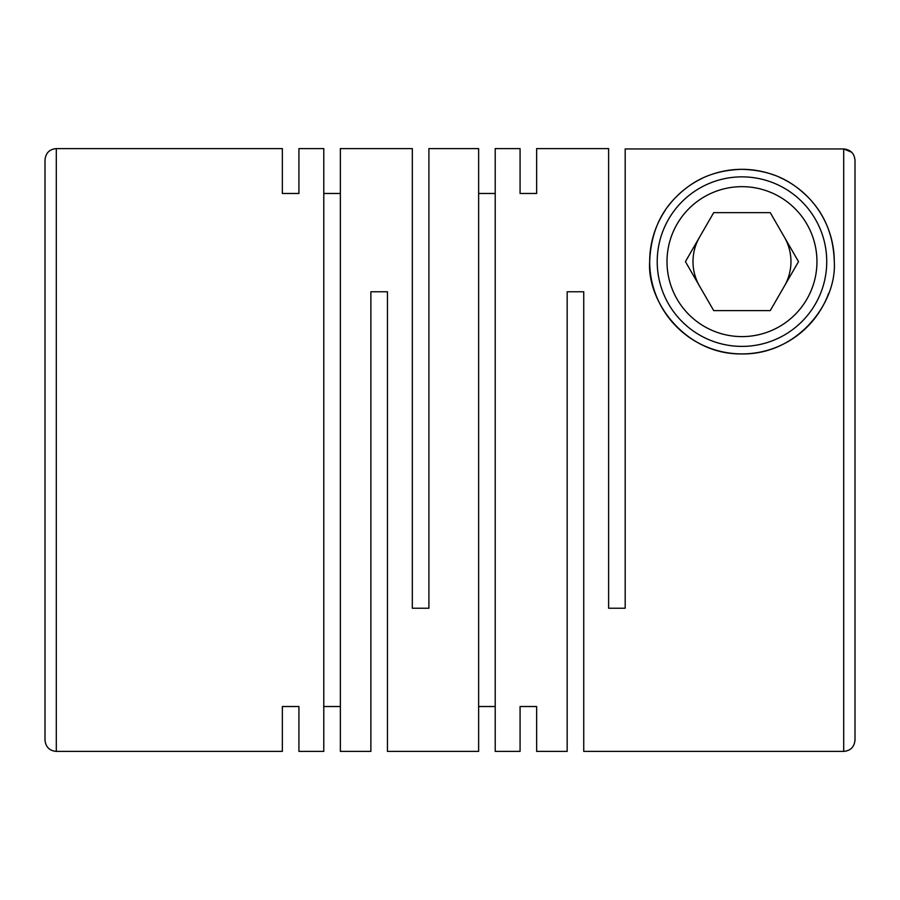 <?xml version="1.0" encoding="UTF-8"?>
<svg xmlns="http://www.w3.org/2000/svg" width="900" height="900" viewBox="0 0 900 900"><rect width="100%" height="100%" fill="white"/><g stroke="black" fill="none" stroke-linecap="round" stroke-linejoin="round"><path stroke-width="1.35" d="M298.924 148.601L298.924 193.477L298.924 148.601L323.786 148.601L323.786 751.399L298.924 751.399L298.924 706.523L298.924 751.399M323.786 193.477L340.369 193.477M340.369 148.601L340.369 751.399L370.879 751.399L370.879 291.769L387.461 291.769L387.461 751.399L478.631 751.399L478.631 148.601L428.906 148.601L428.906 608.231L412.324 608.231L412.324 148.601L340.369 148.601M282.352 193.477L282.352 148.601L282.352 193.477L298.924 193.477M282.352 706.523L282.352 751.399L282.352 706.523L298.924 706.523M323.786 706.523L340.369 706.523M478.631 193.477L495.214 193.477M520.076 148.601L520.076 193.477L520.076 148.601L495.214 148.601L495.214 751.399L520.076 751.399L520.076 706.523L520.076 751.399M851.692 152.257L843.694 148.939L843.694 751.399L583.74 751.399L583.74 291.769L567.169 291.769L567.169 751.399L536.648 751.399L536.648 706.523L536.648 751.399M536.648 148.601L536.648 193.477L536.648 148.601L608.614 148.601L608.614 608.231L625.185 608.231L625.185 148.939L843.694 148.939C850.567 149.636 854.336 153.405 855 160.256L855 740.092C854.269 747.023 850.5 750.791 843.694 751.399M520.076 193.477L536.648 193.477M520.076 706.523L536.648 706.523M478.631 706.523L495.214 706.523M834.278 261.63C833.569 236.61 825.39 215.708 809.719 198.934C794.273 183.161 775.305 170.325 741.746 169.324C709.043 170.404 689.535 183.094 674.258 198.9C658.89 215.01 650.689 235.912 649.676 261.63C646.864 301.826 685.519 354.645 741.611 353.925C797.389 354.949 837.056 303.053 834.278 261.63A92.306 92.306 0 0 0 779.479 177.289M657.214 261.63A84.769 84.769 0 0 1 741.971 176.861A84.769 84.769 0 0 1 826.74 261.63A84.769 84.769 0 0 1 741.971 346.399A84.769 84.769 0 0 1 657.214 261.63M816.952 261.63A74.97 74.97 0 0 1 741.971 336.6A74.97 74.97 0 0 1 667.001 261.63A74.97 74.97 0 0 1 741.971 186.66A74.97 74.97 0 0 1 816.952 261.63M784.395 286.121A48.971 48.971 0 0 0 784.395 237.139M699.559 237.139A48.971 48.971 0 0 0 699.559 286.121M828.664 293.332A92.306 92.306 0 0 1 649.676 261.63A92.306 92.306 0 0 1 665.066 210.6M667.924 206.539A92.306 92.306 0 0 1 686.587 187.796M690.93 184.725A92.306 92.306 0 0 1 702.023 178.425M711.889 174.364A92.306 92.306 0 0 1 773.73 174.96M685.429 261.63L713.7 310.601L770.254 310.601L798.525 261.63L770.254 212.648L713.7 212.648L685.429 261.63M855 375.986L855 160.256M56.306 148.601L56.306 751.399C49.5 750.791 45.731 747.023 45 740.092L45 159.907C45.731 152.977 49.5 149.209 56.306 148.601L282.352 148.601M56.306 751.399L282.352 751.399"/></g></svg>
